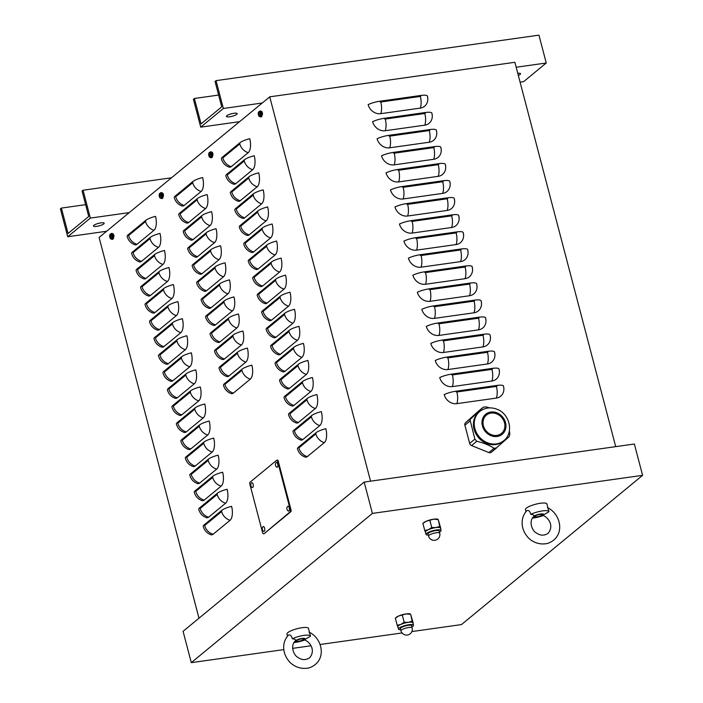 <?xml version="1.0" encoding="UTF-8"?>
<svg xmlns="http://www.w3.org/2000/svg" width="703" height="703" viewBox="0 0 703 703"><rect width="100%" height="100%" fill="white"/><g stroke="black" fill="none" stroke-linecap="round" stroke-linejoin="round"><path stroke-width="1.05" d="M112.665 233.888A1.854 0.808 82 0 1 112.823 233.827A1.854 0.808 82 0 1 113.833 235.259A1.854 0.808 82 0 1 113.578 237.368M211.708 152.27A1.854 0.808 82 0 1 211.867 152.208A1.854 0.808 82 0 1 212.877 153.641A1.854 0.808 82 0 1 212.614 155.75M212.438 152.56L212.069 152.867A1.854 0.808 82 0 1 212.332 152.718A1.854 0.808 82 0 1 212.561 152.762M261.226 111.461A1.854 0.808 82 0 1 261.384 111.399A1.854 0.808 82 0 1 262.395 112.832A1.854 0.808 82 0 1 262.14 114.941M162.182 193.079A1.854 0.808 82 0 1 162.349 193.017A1.854 0.808 82 0 1 163.36 194.45A1.854 0.808 82 0 1 163.096 196.559M162.92 193.369L162.551 193.677A1.854 0.808 82 0 1 162.815 193.527A1.854 0.808 82 0 1 163.043 193.571M444.208 394.603A11.099 2.584 -14.7 0 1 455.808 391.228L497.003 385.429A11.099 2.584 -14.7 0 1 503.497 386.105A11.099 2.584 -14.7 0 1 503.515 386.246A11.099 9.64 -129.5 0 1 503.866 388.46A11.099 9.64 -129.5 0 1 496.371 398.083L456.827 403.654A11.099 9.64 -129.5 0 1 444.208 394.603M439.726 377.546A11.099 2.584 -14.7 0 1 451.335 374.172L492.522 368.363A11.099 2.584 -14.7 0 1 499.016 369.049A11.099 2.584 -14.7 0 1 499.042 369.189A11.099 9.64 -129.5 0 1 499.394 371.404A11.099 9.64 -129.5 0 1 491.898 381.026L452.354 386.597A11.099 9.64 -129.5 0 1 439.726 377.546M435.254 360.49A11.099 2.584 -14.7 0 1 446.862 357.115L488.049 351.307A11.099 2.584 -14.7 0 1 494.543 351.992A11.099 2.584 -14.7 0 1 494.56 352.133A11.099 9.64 -129.5 0 1 494.921 354.347A11.099 9.64 -129.5 0 1 487.416 363.969L447.881 369.541A11.099 9.64 -129.5 0 1 435.254 360.49M430.781 343.433A11.099 2.584 -14.7 0 1 442.389 340.059L483.576 334.25A11.099 2.584 -14.7 0 1 490.07 334.936A11.099 2.584 -14.7 0 1 490.088 335.076A11.099 9.64 -129.5 0 1 490.448 337.291A11.099 9.64 -129.5 0 1 482.943 346.913L443.408 352.484A11.099 9.64 -129.5 0 1 430.781 343.433M426.308 326.377A11.099 2.584 -14.7 0 1 437.907 323.002L479.103 317.194A11.099 2.584 -14.7 0 1 485.597 317.879A11.099 2.584 -14.7 0 1 485.615 318.02A11.099 9.64 -129.5 0 1 485.966 320.234A11.099 9.64 -129.5 0 1 478.471 329.856L438.927 335.428A11.099 9.64 -129.5 0 1 426.308 326.377M421.826 309.32A11.099 2.584 -14.7 0 1 433.435 305.937L474.63 300.137A11.099 2.584 -14.7 0 1 481.116 300.822A11.099 2.584 -14.7 0 1 481.142 300.963A11.099 9.64 -129.5 0 1 481.493 303.178A11.099 9.64 -129.5 0 1 473.998 312.8L434.454 318.362A11.099 9.64 -129.5 0 1 421.826 309.32M417.354 292.255A11.099 2.584 -14.7 0 1 428.962 288.88L470.149 283.081A11.099 2.584 -14.7 0 1 476.643 283.766A11.099 2.584 -14.7 0 1 476.66 283.907A11.099 9.64 -129.5 0 1 477.021 286.121A11.099 9.64 -129.5 0 1 469.516 295.743L429.981 301.306A11.099 9.64 -129.5 0 1 417.354 292.255M412.881 275.198A11.099 2.584 -14.7 0 1 424.489 271.824L465.676 266.024A11.099 2.584 -14.7 0 1 472.17 266.701A11.099 2.584 -14.7 0 1 472.188 266.85A11.099 9.64 -129.5 0 1 472.548 269.064A11.099 9.64 -129.5 0 1 465.043 278.678L425.508 284.249A11.099 9.64 -129.5 0 1 412.881 275.198M408.408 258.142A11.099 2.584 -14.7 0 1 420.007 254.767L461.203 248.967A11.099 2.584 -14.7 0 1 467.697 249.644A11.099 2.584 -14.7 0 1 467.715 249.785A11.099 9.64 -129.5 0 1 468.066 252.008A11.099 9.64 -129.5 0 1 460.57 261.621L421.027 267.193A11.099 9.64 -129.5 0 1 408.408 258.142M403.926 241.085A11.099 2.584 -14.7 0 1 415.535 237.711L456.73 231.911A11.099 2.584 -14.7 0 1 463.224 232.588A11.099 2.584 -14.7 0 1 463.242 232.728A11.099 9.64 -129.5 0 1 463.593 234.951A11.099 9.64 -129.5 0 1 456.098 244.565L416.554 250.136A11.099 9.64 -129.5 0 1 403.926 241.085M399.453 224.029A11.099 2.584 -14.7 0 1 411.062 220.654L452.249 214.854A11.099 2.584 -14.7 0 1 458.743 215.531A11.099 2.584 -14.7 0 1 458.769 215.672A11.099 9.64 -129.5 0 1 459.121 217.886A11.099 9.64 -129.5 0 1 451.616 227.508L412.081 233.08A11.099 9.64 -129.5 0 1 399.453 224.029M394.981 206.972A11.099 2.584 -14.7 0 1 406.589 203.598L447.776 197.798A11.099 2.584 -14.7 0 1 454.27 198.474A11.099 2.584 -14.7 0 1 454.287 198.615A11.099 9.64 -129.5 0 1 454.648 200.83A11.099 9.64 -129.5 0 1 447.143 210.452L407.608 216.023A11.099 9.64 -129.5 0 1 394.981 206.972M390.508 189.915A11.099 2.584 -14.7 0 1 402.116 186.541L443.303 180.733A11.099 2.584 -14.7 0 1 449.797 181.418A11.099 2.584 -14.7 0 1 449.815 181.559A11.099 9.64 -129.5 0 1 450.166 183.773A11.099 9.64 -129.5 0 1 442.67 193.395L403.127 198.967A11.099 9.64 -129.5 0 1 390.508 189.915M386.026 172.859A11.099 2.584 -14.7 0 1 397.634 169.485L438.83 163.676A11.099 2.584 -14.7 0 1 445.324 164.361A11.099 2.584 -14.7 0 1 445.342 164.502A11.099 9.64 -129.5 0 1 445.693 166.716A11.099 9.64 -129.5 0 1 438.197 176.339L398.654 181.91A11.099 9.64 -129.5 0 1 386.026 172.859M381.553 155.802A11.099 2.584 -14.7 0 1 393.162 152.428L434.349 146.619A11.099 2.584 -14.7 0 1 440.843 147.305A11.099 2.584 -14.7 0 1 440.869 147.445A11.099 9.64 -129.5 0 1 441.22 149.66A11.099 9.64 -129.5 0 1 433.716 159.282L394.181 164.853A11.099 9.64 -129.5 0 1 381.553 155.802M377.08 138.746A11.099 2.584 -14.7 0 1 388.689 135.371L429.876 129.563A11.099 2.584 -14.7 0 1 436.37 130.248A11.099 2.584 -14.7 0 1 436.387 130.389A11.099 9.64 -129.5 0 1 436.748 132.603A11.099 9.64 -129.5 0 1 429.243 142.226L389.708 147.797A11.099 9.64 -129.5 0 1 377.08 138.746M372.608 121.681A11.099 2.584 -14.7 0 1 384.216 118.306L425.403 112.506A11.099 2.584 -14.7 0 1 431.897 113.192A11.099 2.584 -14.7 0 1 431.914 113.332A11.099 9.64 -129.5 0 1 432.266 115.547A11.099 9.64 -129.5 0 1 424.77 125.169L385.226 130.732A11.099 9.64 -129.5 0 1 372.608 121.681M380.754 113.675A11.099 9.64 -129.5 0 1 368.135 104.624A11.099 2.584 -14.7 0 1 379.734 101.25L420.93 95.45A11.099 2.584 -14.7 0 1 427.424 96.135A11.099 2.584 -14.7 0 1 427.442 96.276A11.099 9.64 -129.5 0 1 427.793 98.49A11.099 9.64 -129.5 0 1 420.297 108.113L380.754 113.675A11.099 4.859 82 0 0 380.789 102.005A0.923 0.808 -129.5 0 1 379.734 101.25M615.714 446.642L514.877 62.295L269.732 96.829L370.56 481.177M203.229 526.371A11.099 2.584 -14.7 0 1 204.081 524.948L221.761 510.369A11.099 2.584 -14.7 0 1 231.586 506.327A11.099 4.859 82 0 1 230.083 520.273L213.106 534.262A11.099 4.859 82 0 1 210.856 534.702C206.893 533.217 204.353 530.44 203.229 526.371M198.747 509.315A11.099 2.584 -14.7 0 1 199.599 507.891L217.289 493.313A11.099 2.584 -14.7 0 1 227.113 489.27A11.099 4.859 82 0 1 225.61 503.216L208.624 517.206A11.099 4.859 82 0 1 206.383 517.645C202.42 516.16 199.88 513.383 198.747 509.315M194.274 492.258A11.099 2.584 -14.7 0 1 195.126 490.835L212.816 476.256A11.099 2.584 -14.7 0 1 222.64 472.214A11.099 4.859 82 0 1 221.129 486.16L204.151 500.149A11.099 4.859 82 0 1 201.902 500.589C197.947 499.104 195.399 496.327 194.274 492.258M189.801 475.202A11.099 2.584 -14.7 0 1 190.654 473.778L208.343 459.2A11.099 2.584 -14.7 0 1 218.158 455.157A11.099 4.859 82 0 1 216.656 469.103L199.678 483.093A11.099 4.859 82 0 1 197.429 483.532C193.474 482.047 190.926 479.27 189.801 475.202M185.328 458.145A11.099 2.584 -14.7 0 1 186.181 456.722L203.861 442.143A11.099 2.584 -14.7 0 1 213.686 438.101A11.099 4.859 82 0 1 212.183 452.038L195.206 466.036A11.099 4.859 82 0 1 192.956 466.476C188.993 464.991 186.453 462.214 185.328 458.145M180.847 441.089A11.099 2.584 -14.7 0 1 181.699 439.656L199.388 425.087A11.099 2.584 -14.7 0 1 209.213 421.044A11.099 4.859 82 0 1 207.71 434.981L190.724 448.98A11.099 4.859 82 0 1 188.483 449.419C184.52 447.934 181.98 445.148 180.847 441.089M176.374 424.023A11.099 2.584 -14.7 0 1 177.226 422.6L194.916 408.03A11.099 2.584 -14.7 0 1 204.74 403.988A11.099 4.859 82 0 1 203.229 417.925L186.251 431.914A11.099 4.859 82 0 1 184.001 432.363C180.047 430.869 177.499 428.092 176.374 424.023M171.901 406.967A11.099 2.584 -14.7 0 1 172.753 405.543L190.443 390.973A11.099 2.584 -14.7 0 1 200.258 386.931A11.099 4.859 82 0 1 198.756 400.868L181.778 414.858A11.099 4.859 82 0 1 179.529 415.306C175.574 413.812 173.026 411.035 171.901 406.967M167.428 389.91A11.099 2.584 -14.7 0 1 168.281 388.487L185.97 373.917A11.099 2.584 -14.7 0 1 195.786 369.875A11.099 4.859 82 0 1 194.283 383.812L177.305 397.801A11.099 4.859 82 0 1 175.056 398.25C171.093 396.756 168.553 393.979 167.428 389.91M162.947 372.854A11.099 2.584 -14.7 0 1 163.808 371.43L181.488 356.852A11.099 2.584 -14.7 0 1 191.313 352.818A11.099 4.859 82 0 1 189.81 366.755L172.833 380.745A11.099 4.859 82 0 1 170.583 381.193C166.62 379.699 164.08 376.922 162.947 372.854M158.474 355.797A11.099 2.584 -14.7 0 1 159.326 354.374L177.015 339.795A11.099 2.584 -14.7 0 1 186.84 335.753A11.099 4.859 82 0 1 185.328 349.699L168.351 363.688A11.099 4.859 82 0 1 166.11 364.128C162.147 362.643 159.607 359.866 158.474 355.797M154.001 338.741A11.099 2.584 -14.7 0 1 154.853 337.317L172.543 322.739A11.099 2.584 -14.7 0 1 182.358 318.696A11.099 4.859 82 0 1 180.856 332.642L163.878 346.632A11.099 4.859 82 0 1 161.628 347.071C157.674 345.586 155.126 342.809 154.001 338.741M149.528 321.684A11.099 2.584 -14.7 0 1 150.38 320.26L168.07 305.682A11.099 2.584 -14.7 0 1 177.885 301.64A11.099 4.859 82 0 1 176.383 315.585L159.405 329.575A11.099 4.859 82 0 1 157.156 330.015C153.201 328.529 150.653 325.753 149.528 321.684M145.055 304.627A11.099 2.584 -14.7 0 1 145.908 303.204L163.588 288.625A11.099 2.584 -14.7 0 1 173.413 284.583A11.099 4.859 82 0 1 171.91 298.529L154.932 312.519A11.099 4.859 82 0 1 152.683 312.958C148.72 311.473 146.18 308.696 145.055 304.627M140.574 287.571A11.099 2.584 -14.7 0 1 141.426 286.147L159.115 271.569A11.099 2.584 -14.7 0 1 168.94 267.527A11.099 4.859 82 0 1 167.428 281.472L150.451 295.462A11.099 4.859 82 0 1 148.21 295.901C144.247 294.416 141.707 291.64 140.574 287.571M136.101 270.514A11.099 2.584 -14.7 0 1 136.953 269.091L154.642 254.512A11.099 2.584 -14.7 0 1 164.467 250.47A11.099 4.859 82 0 1 162.955 264.407L145.978 278.406A11.099 4.859 82 0 1 143.728 278.845C139.774 277.36 137.226 274.583 136.101 270.514M131.628 253.458A11.099 2.584 -14.7 0 1 132.48 252.026L150.17 237.456A11.099 2.584 -14.7 0 1 159.985 233.414A11.099 4.859 82 0 1 158.483 247.351L141.505 261.349A11.099 4.859 82 0 1 139.256 261.788C135.301 260.303 132.753 257.518 131.628 253.458M127.155 236.393A11.099 2.584 -14.7 0 1 128.008 234.969L145.688 220.399A11.099 2.584 -14.7 0 1 155.512 216.357A11.099 4.859 82 0 1 154.01 230.294L137.032 244.284A11.099 4.859 82 0 1 134.783 244.732C130.82 243.238 128.28 240.461 127.155 236.393M223.492 385.2A11.099 2.584 -14.7 0 1 224.345 383.776L242.034 369.198A11.099 2.584 -14.7 0 1 251.85 365.165A11.099 4.859 82 0 1 250.347 379.102L233.37 393.091A11.099 4.859 82 0 1 231.12 393.539C227.166 392.046 224.617 389.269 223.492 385.2M219.02 368.144A11.099 2.584 -14.7 0 1 219.872 366.72L237.552 352.141A11.099 2.584 -14.7 0 1 247.377 348.099A11.099 4.859 82 0 1 245.874 362.045L228.897 376.035A11.099 4.859 82 0 1 226.647 376.474C222.684 374.989 220.144 372.212 219.02 368.144M214.538 351.087A11.099 2.584 -14.7 0 1 215.39 349.663L233.08 335.085A11.099 2.584 -14.7 0 1 242.904 331.043A11.099 4.859 82 0 1 241.401 344.988L224.415 358.978A11.099 4.859 82 0 1 222.174 359.418C218.211 357.932 215.672 355.156 214.538 351.087M210.065 334.03A11.099 2.584 -14.7 0 1 210.918 332.607L228.607 318.028A11.099 2.584 -14.7 0 1 238.431 313.986A11.099 4.859 82 0 1 236.92 327.932L219.942 341.922A11.099 4.859 82 0 1 217.693 342.361C213.738 340.876 211.19 338.099 210.065 334.03M205.592 316.974A11.099 2.584 -14.7 0 1 206.445 315.55L224.134 300.972A11.099 2.584 -14.7 0 1 233.95 296.93A11.099 4.859 82 0 1 232.447 310.875L215.47 324.865A11.099 4.859 82 0 1 213.22 325.304C209.266 323.819 206.717 321.043 205.592 316.974M201.12 299.917A11.099 2.584 -14.7 0 1 201.972 298.494L219.652 283.915A11.099 2.584 -14.7 0 1 229.477 279.873A11.099 4.859 82 0 1 227.974 293.819L210.997 307.809A11.099 4.859 82 0 1 208.747 308.248C204.784 306.763 202.244 303.986 201.12 299.917M196.638 282.861A11.099 2.584 -14.7 0 1 197.49 281.437L215.18 266.859A11.099 2.584 -14.7 0 1 225.004 262.817A11.099 4.859 82 0 1 223.501 276.754L206.524 290.752A11.099 4.859 82 0 1 204.274 291.191C200.311 289.706 197.771 286.921 196.638 282.861M192.165 265.804A11.099 2.584 -14.7 0 1 193.017 264.372L210.707 249.802A11.099 2.584 -14.7 0 1 220.531 245.76A11.099 4.859 82 0 1 219.02 259.697L202.042 273.695A11.099 4.859 82 0 1 199.801 274.135C195.838 272.65 193.299 269.864 192.165 265.804M187.692 248.739A11.099 2.584 -14.7 0 1 188.545 247.315L206.234 232.746A11.099 2.584 -14.7 0 1 216.049 228.703A11.099 4.859 82 0 1 214.547 242.64L197.569 256.63A11.099 4.859 82 0 1 195.32 257.078C191.365 255.584 188.817 252.808 187.692 248.739M183.219 231.682A11.099 2.584 -14.7 0 1 184.072 230.259L201.761 215.689A11.099 2.584 -14.7 0 1 211.577 211.647A11.099 4.859 82 0 1 210.074 225.584L193.097 239.574A11.099 4.859 82 0 1 190.847 240.022C186.884 238.528 184.344 235.751 183.219 231.682M178.738 214.626A11.099 2.584 -14.7 0 1 179.599 213.202L197.279 198.633A11.099 2.584 -14.7 0 1 207.104 194.59A11.099 4.859 82 0 1 205.601 208.527L188.624 222.517A11.099 4.859 82 0 1 186.374 222.965C182.411 221.471 179.871 218.695 178.738 214.626M174.265 197.569A11.099 2.584 -14.7 0 1 175.117 196.146L192.807 181.567A11.099 2.584 -14.7 0 1 202.631 177.534A11.099 4.859 82 0 1 201.12 191.471L184.142 205.461A11.099 4.859 82 0 1 181.901 205.909C177.938 204.415 175.399 201.638 174.265 197.569M297.457 448.716A11.099 2.584 -14.7 0 1 298.309 447.293L315.999 432.723A11.099 2.584 -14.7 0 1 325.814 428.681A11.099 4.859 82 0 1 324.311 442.618L307.334 456.607A11.099 4.859 82 0 1 305.084 457.055C301.13 455.562 298.582 452.785 297.457 448.716M292.984 431.66A11.099 2.584 -14.7 0 1 293.836 430.236L311.526 415.666A11.099 2.584 -14.7 0 1 321.341 411.624A11.099 4.859 82 0 1 319.839 425.561L302.861 439.551A11.099 4.859 82 0 1 300.612 439.999C296.648 438.505 294.109 435.728 292.984 431.66M288.502 414.603A11.099 2.584 -14.7 0 1 289.355 413.179L307.044 398.601A11.099 2.584 -14.7 0 1 316.868 394.568A11.099 4.859 82 0 1 315.366 408.505L298.388 422.494A11.099 4.859 82 0 1 296.139 422.942C292.176 421.449 289.636 418.672 288.502 414.603M284.03 397.546A11.099 2.584 -14.7 0 1 284.882 396.123L302.571 381.544A11.099 2.584 -14.7 0 1 312.396 377.511A11.099 4.859 82 0 1 310.884 391.448L293.907 405.438A11.099 4.859 82 0 1 291.666 405.886C287.703 404.392 285.163 401.615 284.03 397.546M279.557 380.49A11.099 2.584 -14.7 0 1 280.409 379.066L298.098 364.488A11.099 2.584 -14.7 0 1 307.914 360.446A11.099 4.859 82 0 1 306.411 374.391L289.434 388.381A11.099 4.859 82 0 1 287.184 388.821C283.23 387.335 280.682 384.559 279.557 380.49M275.084 363.433A11.099 2.584 -14.7 0 1 275.936 362.01L293.626 347.431A11.099 2.584 -14.7 0 1 303.441 343.389A11.099 4.859 82 0 1 301.939 357.335L284.961 371.325A11.099 4.859 82 0 1 282.711 371.764C278.748 370.279 276.209 367.502 275.084 363.433M270.602 346.377A11.099 2.584 -14.7 0 1 271.463 344.953L289.144 330.375A11.099 2.584 -14.7 0 1 298.968 326.333A11.099 4.859 82 0 1 297.466 340.278L280.488 354.268A11.099 4.859 82 0 1 278.239 354.707C274.275 353.222 271.736 350.446 270.602 346.377M266.129 329.32A11.099 2.584 -14.7 0 1 266.982 327.897L284.671 313.318A11.099 2.584 -14.7 0 1 294.495 309.276A11.099 4.859 82 0 1 292.984 323.222L276.007 337.212A11.099 4.859 82 0 1 273.766 337.651C269.803 336.166 267.263 333.389 266.129 329.32M261.657 312.264A11.099 2.584 -14.7 0 1 262.509 310.84L280.198 296.262A11.099 2.584 -14.7 0 1 290.023 292.22A11.099 4.859 82 0 1 288.511 306.165L271.534 320.155A11.099 4.859 82 0 1 269.284 320.594C265.33 319.109 262.781 316.332 261.657 312.264M257.184 295.207A11.099 2.584 -14.7 0 1 258.036 293.775L275.725 279.205A11.099 2.584 -14.7 0 1 285.541 275.163A11.099 4.859 82 0 1 284.038 289.1L267.061 303.098A11.099 4.859 82 0 1 264.811 303.538C260.857 302.053 258.309 299.267 257.184 295.207M252.711 278.151A11.099 2.584 -14.7 0 1 253.563 276.718L271.244 262.149A11.099 2.584 -14.7 0 1 281.068 258.106A11.099 4.859 82 0 1 279.566 272.043L262.588 286.042A11.099 4.859 82 0 1 260.338 286.481C256.375 284.987 253.836 282.211 252.711 278.151M248.229 261.085A11.099 2.584 -14.7 0 1 249.082 259.662L266.771 245.092A11.099 2.584 -14.7 0 1 276.595 241.05A11.099 4.859 82 0 1 275.093 254.987L258.106 268.977A11.099 4.859 82 0 1 255.866 269.425C251.902 267.931 249.363 265.154 248.229 261.085M243.756 244.029A11.099 2.584 -14.7 0 1 244.609 242.605L262.298 228.036A11.099 2.584 -14.7 0 1 272.123 223.993A11.099 4.859 82 0 1 270.611 237.93L253.634 251.92A11.099 4.859 82 0 1 251.384 252.368C247.43 250.874 244.881 248.097 243.756 244.029M239.284 226.972A11.099 2.584 -14.7 0 1 240.136 225.549L257.825 210.97A11.099 2.584 -14.7 0 1 267.641 206.937A11.099 4.859 82 0 1 266.138 220.874L249.161 234.864A11.099 4.859 82 0 1 246.911 235.312C242.957 233.818 240.408 231.041 239.284 226.972M234.811 209.916A11.099 2.584 -14.7 0 1 235.663 208.492L253.344 193.914A11.099 2.584 -14.7 0 1 263.168 189.88A11.099 4.859 82 0 1 261.665 203.817L244.688 217.807A11.099 4.859 82 0 1 242.438 218.255C238.475 216.761 235.936 213.984 234.811 209.916M230.329 192.859A11.099 2.584 -14.7 0 1 231.182 191.436L248.871 176.857A11.099 2.584 -14.7 0 1 258.695 172.815A11.099 4.859 82 0 1 257.193 186.761L240.206 200.75A11.099 4.859 82 0 1 237.966 201.19C234.002 199.705 231.463 196.928 230.329 192.859M225.856 175.803A11.099 2.584 -14.7 0 1 226.709 174.379L244.398 159.801A11.099 2.584 -14.7 0 1 254.222 155.758A11.099 4.859 82 0 1 252.711 169.704L235.733 183.694A11.099 4.859 82 0 1 233.484 184.133C229.529 182.648 226.981 179.871 225.856 175.803M231.261 166.637A11.099 4.859 82 0 1 229.011 167.077C225.057 165.592 222.508 162.815 221.383 158.746A11.099 2.584 -14.7 0 1 222.236 157.323L239.925 142.744A11.099 2.584 -14.7 0 1 249.741 138.702A11.099 4.859 82 0 1 248.238 152.648L231.261 166.637A11.099 9.64 50.5 0 1 222.816 157.903L222.236 157.323M198.984 618.201L99.097 237.447L269.732 96.829M261.595 112.067A1.854 0.808 82 0 1 261.859 111.918A1.854 0.808 82 0 1 262.087 111.953M113.034 234.494A1.854 0.808 82 0 1 113.297 234.336A1.854 0.808 82 0 1 113.526 234.38M239.591 121.663L200.715 127.146L223.352 108.49L216.049 80.634L215.056 81.451L221.726 106.865L201.067 123.886L194.397 98.482L218.624 95.063M232.667 113.499A5.554 1.292 -14.7 0 1 230.303 114.123M200.715 127.146L193.413 99.29L194.397 98.482M216.049 80.634L538.955 35.15L546.257 62.998L523.621 81.653L520.088 82.154M233.923 113.28A5.554 1.292 165.3 0 0 226.436 116.434A5.554 1.292 165.3 0 0 232.131 116.276A5.554 1.292 165.3 0 0 237.175 113.622A5.554 1.292 165.3 0 0 233.923 113.28M518.322 75.414A5.554 1.292 165.3 0 0 520.545 73.701A5.554 1.292 165.3 0 0 517.768 73.305M223.352 108.49L262.237 103.007M516.178 67.233L546.257 62.998M106.592 231.261L67.716 236.744L90.353 218.088L83.051 190.241L82.058 191.049L88.727 216.462L68.068 233.484L61.398 208.079L85.625 204.661M99.659 223.097A5.554 1.292 -14.7 0 1 97.304 223.721M67.716 236.744L60.405 208.888L61.398 208.079M83.051 190.241L171.506 177.78M100.924 222.877A5.554 1.292 165.3 0 0 93.437 226.032A5.554 1.292 165.3 0 0 99.132 225.874A5.554 1.292 165.3 0 0 104.176 223.22A5.554 1.292 165.3 0 0 100.924 222.877M90.353 218.088L129.238 212.605M263.555 533.726A1.476 0.65 82 0 1 263.397 533.797A1.476 0.65 82 0 1 262.623 532.795L249.837 484.068A1.476 0.65 82 0 1 250.04 482.205L276.639 460.289A1.476 0.65 82 0 1 276.797 460.21A1.476 0.65 82 0 1 277.571 461.212L290.357 509.947A1.476 0.65 82 0 1 290.154 511.802L264.214 533.63A1.476 0.65 82 0 1 264.056 533.709A1.476 0.65 82 0 1 263.889 533.682M277.298 460.193A1.476 0.65 82 0 1 277.457 460.122A1.476 0.65 82 0 1 278.23 461.115L291.016 509.851A1.476 0.65 82 0 1 290.814 511.714L264.214 533.63M283.81 649.607L191.295 662.648L372.405 513.401L642.595 475.342L461.484 624.58L411.87 631.566M402.081 632.955L320.067 644.502M310.954 645.785L292.606 648.368M191.295 662.648L183.079 631.312L364.18 482.073L634.37 444.015L642.595 475.342M372.405 513.401L364.18 482.073M509.376 430.79L509.798 434.199L509.13 436.721L491.335 452.257A2.865 2.496 -129.5 0 1 488.849 452.565L471.555 445.57A2.865 2.496 -129.5 0 1 469.666 443.408L464.894 425.218A2.865 2.496 -129.5 0 1 465.553 422.705L478.084 411.51A2.865 2.496 -129.5 0 1 478.216 411.404M496.608 447.916L494.051 448.277C489.226 445.166 483.462 442.837 476.757 441.282L474.868 439.12L469.982 419.621L483.339 407.178L478.145 411.457M496.45 448.048L491.406 452.205A2.865 2.496 -129.5 0 1 491.335 452.257M478.084 411.51L483.286 407.222L485.835 406.861L489.692 407.881M504.543 428.531A11.846 10.281 -129.5 0 1 501.485 433.382A11.846 10.281 -129.5 0 1 488.4 433.057A11.846 10.281 -129.5 0 1 483.356 419.963A11.846 10.281 -129.5 0 1 486.423 415.113A11.846 10.281 -129.5 0 1 499.508 415.438A11.846 10.281 -129.5 0 1 504.543 428.531M479.674 411.527C484.85 407.617 490.597 406.852 496.933 409.234C509.657 413.742 514.245 432.67 503.726 440.711L502.909 441.387A18.911 16.424 -129.5 0 1 482.012 440.86A18.911 16.424 -129.5 0 1 473.971 419.955A18.911 16.424 -129.5 0 1 478.427 412.573A18.911 16.424 -129.5 0 1 478.857 412.204L479.674 411.527A18.911 16.424 50.5 0 0 479.244 411.896A18.911 16.424 50.5 0 0 487.328 442.714A18.911 16.424 50.5 0 0 503.726 440.711A18.911 16.424 50.5 0 0 504.165 440.342M298.617 641.25A3.743 0.87 -14.7 0 1 296.429 641.013A3.743 0.87 -14.7 0 1 299.821 639.229A3.743 0.87 -14.7 0 1 303.661 639.115A3.743 0.87 -14.7 0 1 298.617 641.25M308.969 632.111C322.879 638.333 327.598 661.312 309.232 667.85C298.599 670.258 290.84 664.089 288.327 660.363C285.444 656.646 283.898 652.516 283.687 647.973C283.555 642.964 285.128 638.693 288.397 635.169L288.485 635.081C290.172 634.422 291.455 635.644 292.351 638.763C294.996 639.106 296.033 639.756 295.462 640.714L295.409 640.749C289.618 646.224 294.223 655.837 297.949 657.402C301.701 660.152 305.559 660.31 309.531 657.885C315.99 650.398 310.093 641.944 304.355 639.783L310.489 636.206A11.099 2.584 165.3 0 0 310.471 636.057L308.459 628.403A11.099 2.584 165.3 0 0 299.566 628.139A11.099 2.584 165.3 0 0 287.843 632.612A11.099 2.584 165.3 0 0 286.982 634.036L287.536 636.136M293.836 642.56A11.099 2.584 165.3 0 0 304.812 639.976M295.462 640.714A5.149 1.195 165.3 0 0 298.081 641.69A5.149 1.195 165.3 0 0 304.627 639.422A5.149 1.195 165.3 0 0 302.018 638.447A5.149 1.195 165.3 0 0 295.462 640.714M310.471 636.057A11.099 2.584 165.3 0 0 303.696 635.424A11.099 2.584 165.3 0 0 292.351 638.763M537.057 516.793A3.743 0.87 -14.7 0 1 534.869 516.564A3.743 0.87 -14.7 0 1 538.261 514.772A3.743 0.87 -14.7 0 1 542.101 514.666A3.743 0.87 -14.7 0 1 537.057 516.793M547.409 507.663C561.319 513.884 566.038 536.864 547.672 543.401C537.039 545.8 529.28 539.64 526.767 535.906C523.884 532.189 522.329 528.067 522.127 523.524C521.995 518.506 523.568 514.245 526.837 510.721L526.925 510.633C528.612 509.965 529.895 511.195 530.791 514.315C533.428 514.658 534.465 515.308 533.902 516.266L533.849 516.301C528.058 521.775 532.663 531.389 536.389 532.953C540.141 535.695 543.999 535.862 547.971 533.436C554.43 525.949 548.533 517.496 542.795 515.325L548.929 511.758A11.099 2.584 165.3 0 0 548.911 511.608L546.899 503.954A11.099 2.584 165.3 0 0 538.006 503.682A11.099 2.584 165.3 0 0 526.275 508.164A11.099 2.584 165.3 0 0 525.422 509.587L525.976 511.679M532.268 518.111A11.099 2.584 165.3 0 0 543.243 515.519M533.902 516.266A5.149 1.195 165.3 0 0 536.512 517.241A5.149 1.195 165.3 0 0 543.067 514.974A5.149 1.195 165.3 0 0 540.449 513.998A5.149 1.195 165.3 0 0 533.902 516.266M548.911 511.608A11.099 2.584 165.3 0 0 542.127 510.967A11.099 2.584 165.3 0 0 530.791 514.315M395.367 618.122L396.132 617.436A7.768 1.81 -14.7 0 1 398.654 615.986A7.768 1.81 -14.7 0 1 406.132 613.921A7.768 1.81 -14.7 0 1 409.814 613.842L410.376 613.974M413.188 623.007L410.64 614.299L406.132 613.921L398.654 615.986L395.341 618.148L397.213 625.266L400.868 624.413L404.181 622.252L408.346 622.34L412.169 621.127L412.854 622.717A7.768 1.81 -14.7 0 1 412.889 622.814L413.513 625.187A7.768 1.81 165.3 0 0 407.283 625.002A7.768 1.81 165.3 0 0 399.076 628.13A7.768 1.81 165.3 0 0 398.478 629.132A7.768 1.81 165.3 0 0 400.719 629.791M410.64 614.299L412.169 621.127M412.854 622.717A7.768 1.81 -14.7 0 0 408.346 622.34A7.768 1.81 -14.7 0 0 400.868 624.413A7.768 1.81 -14.7 0 0 398.452 625.767A7.768 1.81 -14.7 0 0 397.854 626.76A7.768 1.81 -14.7 0 0 397.898 626.856L397.213 625.266M402.309 615.134L404.181 622.252M411.888 626.865A7.768 1.81 165.3 0 0 413.513 625.187M412.143 627.849L411.58 625.688A5.773 1.344 165.3 0 0 406.958 625.556A5.773 1.344 165.3 0 0 400.851 627.884A5.773 1.344 165.3 0 0 400.411 628.623L400.974 630.776A5.773 5.773 0 0 0 410.236 633.772A5.773 5.773 0 0 0 412.143 627.849A5.773 1.344 165.3 0 0 407.52 627.709A5.773 1.344 165.3 0 0 401.422 630.037A5.773 1.344 165.3 0 0 400.974 630.776M422.925 523.375L423.689 522.689A7.768 1.81 -14.7 0 1 426.22 521.239A7.768 1.81 -14.7 0 1 433.698 519.174A7.768 1.81 -14.7 0 1 437.371 519.104L437.934 519.227M440.755 528.269L438.197 519.552L433.698 519.174L426.22 521.239L422.907 523.401L424.77 530.519L428.426 529.667L431.739 527.505L435.904 527.593L439.726 526.38L440.412 527.979A7.768 1.81 -14.7 0 1 440.447 528.076L441.071 530.44A7.768 1.81 165.3 0 0 434.849 530.255A7.768 1.81 165.3 0 0 426.633 533.384A7.768 1.81 165.3 0 0 426.036 534.385A7.768 1.81 165.3 0 0 428.276 535.045M438.197 519.552L439.726 526.38M440.412 527.979A7.768 1.81 -14.7 0 0 435.904 527.593A7.768 1.81 -14.7 0 0 428.426 529.667A7.768 1.81 -14.7 0 0 426.018 531.02A7.768 1.81 -14.7 0 0 425.42 532.013A7.768 1.81 -14.7 0 0 425.456 532.109L424.77 530.519M429.867 520.387L431.739 527.505M439.445 532.118A7.768 1.81 165.3 0 0 441.071 530.44M439.7 533.102L439.138 530.95A5.773 1.344 165.3 0 0 434.516 530.809A5.773 1.344 165.3 0 0 428.417 533.138A5.773 1.344 165.3 0 0 427.969 533.876L428.54 536.038A5.773 5.773 0 0 0 437.793 539.025A5.773 5.773 0 0 0 439.7 533.102A5.773 1.344 165.3 0 0 435.078 532.971A5.773 1.344 165.3 0 0 428.979 535.291A5.773 1.344 165.3 0 0 428.54 536.038M251.569 482.785A2.461 1.081 82 0 1 253.265 485.105A2.461 1.081 82 0 1 252.096 487.416A3.111 3.111 0 0 1 251.454 482.899A2.461 1.081 82 0 1 251.569 482.785M263.08 526.652A2.461 1.081 82 0 1 264.767 528.964A2.461 1.081 82 0 1 263.599 531.275A3.111 3.111 0 0 1 262.966 526.767A2.461 1.081 82 0 1 263.08 526.652M287.694 506.362A2.461 1.081 82 0 1 289.39 508.682A2.461 1.081 82 0 1 288.221 510.993A3.111 3.111 0 0 1 287.58 506.476A2.461 1.081 82 0 1 287.694 506.362M276.191 462.495A2.461 1.081 82 0 1 277.878 464.815A2.461 1.081 82 0 1 276.71 467.126A3.111 3.111 0 0 1 276.077 462.618A2.461 1.081 82 0 1 276.191 462.495M113.165 234.811A1.476 0.65 82 0 1 113.807 236.955M110.143 235.373L109.94 235.206A4.807 4.323 42.9 0 0 109.993 236.261L109.967 236.524A4.807 1.221 170.4 0 0 109.765 236.841L110.599 236.674M109.765 236.841A1.608 0.703 -98 0 0 109.905 237.377A4.807 1.011 -19.8 0 1 110.099 237.06L110.23 237.192A4.807 4.367 47.2 0 0 110.723 238.185L110.889 237.922A1.459 0.641 82 0 1 110.846 237.983A1.459 0.641 82 0 1 110.74 238.036M110.723 238.185A1.608 0.703 -98 0 0 110.933 238.009A4.807 3.954 -127.1 0 1 110.45 237.016L110.476 236.753A4.807 0.852 -18.7 0 1 111.118 236.375A1.608 0.703 -98 0 0 110.977 235.839L110.977 235.839A4.807 1.38 169.4 0 0 110.336 236.217L110.204 236.085A4.807 3.998 -123.5 0 1 110.151 235.03A1.608 0.703 -98 0 0 109.94 235.206M111.733 235.777A2.461 1.081 82 0 1 111.557 238.704A2.461 1.081 82 0 1 110.125 238.089L111.891 239.363A2.935 1.283 -98 0 0 112.225 239.213A2.935 1.283 -98 0 0 112.621 235.531A2.935 1.283 -98 0 0 111.074 233.563L109.73 235.268A2.461 1.081 82 0 1 110.643 234.134A2.461 1.081 82 0 1 111.733 235.777M111.039 236.182L110.204 236.085M111.074 233.563L111.803 233.431A2.961 1.292 82 0 1 113.447 235.769A2.961 1.292 82 0 1 112.963 239.143A2.961 1.292 82 0 1 112.629 239.292L111.891 239.363M212.209 153.192A1.476 0.65 82 0 1 212.851 155.345M209.186 153.755L208.984 153.588A4.807 4.323 42.9 0 0 209.037 154.651L209.002 154.915A4.807 1.221 170.4 0 0 208.809 155.222L209.643 155.055M208.809 155.222A1.608 0.703 -98 0 0 208.94 155.758A4.807 1.011 -19.8 0 1 209.143 155.442L209.274 155.574A4.807 4.367 47.2 0 0 209.766 156.576L209.925 156.312A1.459 0.641 82 0 1 209.889 156.365A1.459 0.641 82 0 1 209.784 156.418M209.766 156.576A1.608 0.703 -98 0 0 209.977 156.391A4.807 3.954 -127.1 0 1 209.494 155.398L209.52 155.135A4.807 0.852 -18.7 0 1 210.153 154.757A1.608 0.703 -98 0 0 210.012 154.229L210.012 154.229A4.807 1.38 169.4 0 0 209.38 154.598L209.248 154.467A4.807 3.998 -123.5 0 1 209.195 153.412A1.608 0.703 -98 0 0 208.984 153.588M210.777 154.168A2.461 1.081 82 0 1 210.601 157.085A2.461 1.081 82 0 1 209.16 156.47L210.926 157.744A2.935 1.283 -98 0 0 211.269 157.604A2.935 1.283 -98 0 0 211.665 153.922A2.935 1.283 -98 0 0 210.109 151.945L208.765 153.658A2.461 1.081 82 0 1 209.687 152.516A2.461 1.081 82 0 1 210.777 154.168M209.353 154.616L210.083 154.581L209.248 154.467M210.109 151.945L210.838 151.813A2.961 1.292 82 0 1 212.491 154.15A2.961 1.292 82 0 1 212.007 157.525A2.961 1.292 82 0 1 211.665 157.674L210.926 157.744M162.692 194.002A1.476 0.65 82 0 1 163.324 196.155M159.669 194.564L159.458 194.397A4.807 4.323 42.9 0 0 159.511 195.46L159.484 195.724A4.807 1.221 170.4 0 0 159.282 196.032L160.126 195.865M159.282 196.032A1.608 0.703 -98 0 0 159.423 196.568A4.807 1.011 -19.8 0 1 159.625 196.251L159.757 196.383A4.807 4.367 47.2 0 0 160.24 197.385L160.407 197.121M160.24 197.385A1.608 0.703 -98 0 0 160.46 197.2A4.807 3.954 -127.1 0 1 159.968 196.207L160.003 195.944A4.807 0.852 -18.7 0 1 160.636 195.566A1.608 0.703 -98 0 0 160.495 195.039L160.495 195.039A4.807 1.38 169.4 0 0 159.862 195.408L159.73 195.276A4.807 3.998 -123.5 0 1 159.678 194.221A1.608 0.703 -98 0 0 159.458 194.397M161.259 194.977A2.461 1.081 82 0 1 161.084 197.894A2.461 1.081 82 0 1 159.643 197.279L161.409 198.554A2.935 1.283 -98 0 0 161.743 198.404A2.935 1.283 -98 0 0 162.147 194.731A2.935 1.283 -98 0 0 160.592 192.754L159.247 194.467A2.461 1.081 82 0 1 160.17 193.325A2.461 1.081 82 0 1 161.259 194.977M159.827 195.425L160.556 195.39L159.73 195.276M160.592 192.754L161.321 192.622A2.961 1.292 82 0 1 162.964 194.959A2.961 1.292 82 0 1 162.49 198.334A2.961 1.292 82 0 1 162.147 198.483L161.409 198.554M261.727 112.383A1.476 0.65 82 0 1 262.368 114.536M258.713 112.946L258.502 112.779A4.807 4.323 42.9 0 0 258.555 113.842L258.528 114.106A4.807 1.221 170.4 0 0 258.326 114.422L259.161 114.246M258.326 114.422A1.608 0.703 -98 0 0 258.467 114.949A4.807 1.011 -19.8 0 1 258.669 114.633L258.801 114.765A4.807 4.367 47.2 0 0 259.284 115.767L259.451 115.503A1.459 0.641 82 0 1 259.407 115.556A1.459 0.641 82 0 1 259.302 115.608M259.284 115.767A1.608 0.703 -98 0 0 259.504 115.591A4.807 3.954 -127.1 0 1 259.012 114.589L259.047 114.325A4.807 0.852 -18.7 0 1 259.679 113.948A1.608 0.703 -98 0 0 259.539 113.42L259.539 113.42A4.807 1.38 169.4 0 0 258.906 113.789L258.774 113.666A4.807 3.998 -123.5 0 1 258.722 112.603A1.608 0.703 -98 0 0 258.502 112.779M260.303 113.359A2.461 1.081 82 0 1 260.119 116.276A2.461 1.081 82 0 1 258.686 115.661L260.453 116.944A2.935 1.283 -98 0 0 260.787 116.795A2.935 1.283 -98 0 0 261.182 113.113A2.935 1.283 -98 0 0 259.635 111.136L258.291 112.849A2.461 1.081 82 0 1 259.205 111.707A2.461 1.081 82 0 1 260.303 113.359M258.871 113.807L259.6 113.772L258.774 113.666M259.635 111.136L260.365 111.004A2.961 1.292 82 0 1 262.008 113.341A2.961 1.292 82 0 1 261.525 116.716A2.961 1.292 82 0 1 261.191 116.865L260.453 116.944M496.371 398.083A11.099 4.859 -98 0 0 496.406 386.413L456.862 391.984A0.923 0.808 -129.5 0 1 455.808 391.228M456.862 391.984A11.099 4.859 82 0 1 456.827 403.654M496.406 386.413A0.923 0.808 50.5 0 0 497.003 385.429M491.898 381.026A11.099 4.859 -98 0 0 491.933 369.356L452.389 374.927A0.923 0.808 -129.5 0 1 451.335 374.172M452.389 374.927A11.099 4.859 82 0 1 452.354 386.597M491.933 369.356A0.923 0.808 50.5 0 0 492.522 368.363M487.416 363.969A11.099 4.859 -98 0 0 487.451 352.3L447.916 357.871A0.923 0.808 -129.5 0 1 446.862 357.115M447.916 357.871A11.099 4.859 82 0 1 447.881 369.541M487.451 352.3A0.923 0.808 50.5 0 0 488.049 351.307M482.943 346.913A11.099 4.859 -98 0 0 482.979 335.243L443.444 340.814A0.923 0.808 -129.5 0 1 442.389 340.059M443.444 340.814A11.099 4.859 82 0 1 443.408 352.484M482.979 335.243A0.923 0.808 50.5 0 0 483.576 334.25M478.471 329.856A11.099 4.859 -98 0 0 478.506 318.187L438.962 323.758A0.923 0.808 -129.5 0 1 437.907 323.002M438.962 323.758A11.099 4.859 82 0 1 438.927 335.428M478.506 318.187A0.923 0.808 50.5 0 0 479.103 317.194M473.998 312.8A11.099 4.859 -98 0 0 474.033 301.13L434.489 306.693A0.923 0.808 -129.5 0 1 433.435 305.937M434.489 306.693A11.099 4.859 82 0 1 434.454 318.362M474.033 301.13A0.923 0.808 50.5 0 0 474.63 300.137M469.516 295.743A11.099 4.859 -98 0 0 469.551 284.065L430.016 289.636A0.923 0.808 -129.5 0 1 428.962 288.88M430.016 289.636A11.099 4.859 82 0 1 429.981 301.306M469.551 284.065A0.923 0.808 50.5 0 0 470.149 283.081M465.043 278.678A11.099 4.859 -98 0 0 465.078 267.008L425.543 272.579A0.923 0.808 -129.5 0 1 424.489 271.824M425.543 272.579A11.099 4.859 82 0 1 425.508 284.249M465.078 267.008A0.923 0.808 50.5 0 0 465.676 266.024M460.57 261.621A11.099 4.859 -98 0 0 460.606 249.952L421.062 255.523A0.923 0.808 -129.5 0 1 420.007 254.767M421.062 255.523A11.099 4.859 82 0 1 421.027 267.193M460.606 249.952A0.923 0.808 50.5 0 0 461.203 248.967M456.098 244.565A11.099 4.859 -98 0 0 456.133 232.895L416.589 238.466A0.923 0.808 -129.5 0 1 415.535 237.711M416.589 238.466A11.099 4.859 82 0 1 416.554 250.136M456.133 232.895A0.923 0.808 50.5 0 0 456.73 231.911M451.616 227.508A11.099 4.859 -98 0 0 451.651 215.839L412.116 221.41A0.923 0.808 -129.5 0 1 411.062 220.654M412.116 221.41A11.099 4.859 82 0 1 412.081 233.08M451.651 215.839A0.923 0.808 50.5 0 0 452.249 214.854M447.143 210.452A11.099 4.859 -98 0 0 447.178 198.782L407.643 204.353A0.923 0.808 -129.5 0 1 406.589 203.598M407.643 204.353A11.099 4.859 82 0 1 407.608 216.023M447.178 198.782A0.923 0.808 50.5 0 0 447.776 197.798M442.67 193.395A11.099 4.859 -98 0 0 442.705 181.726L403.162 187.297A0.923 0.808 -129.5 0 1 402.116 186.541M403.162 187.297A11.099 4.859 82 0 1 403.127 198.967M442.705 181.726A0.923 0.808 50.5 0 0 443.303 180.733M438.197 176.339A11.099 4.859 -98 0 0 438.233 164.669L398.689 170.24A0.923 0.808 -129.5 0 1 397.634 169.485M398.689 170.24A11.099 4.859 82 0 1 398.654 181.91M438.233 164.669A0.923 0.808 50.5 0 0 438.83 163.676M433.716 159.282A11.099 4.859 -98 0 0 433.76 147.612L394.216 153.184A0.923 0.808 -129.5 0 1 393.162 152.428M394.216 153.184A11.099 4.859 82 0 1 394.181 164.853M433.76 147.612A0.923 0.808 50.5 0 0 434.349 146.619M429.243 142.226A11.099 4.859 -98 0 0 429.278 130.556L389.743 136.127A0.923 0.808 -129.5 0 1 388.689 135.371M389.743 136.127A11.099 4.859 82 0 1 389.708 147.797M429.278 130.556A0.923 0.808 50.5 0 0 429.876 129.563M424.77 125.169A11.099 4.859 -98 0 0 424.805 113.499L385.27 119.062A0.923 0.808 -129.5 0 1 384.216 118.306M385.27 119.062A11.099 4.859 82 0 1 385.226 130.732M424.805 113.499A0.923 0.808 50.5 0 0 425.403 112.506M420.297 108.113A11.099 4.859 -98 0 0 420.332 96.434A0.923 0.808 50.5 0 0 420.93 95.45M420.332 96.434L380.789 102.005M230.083 520.273A11.099 9.64 -129.5 0 1 221.638 511.538L204.661 525.528L204.081 524.948M204.661 525.528A11.099 9.64 50.5 0 0 213.106 534.262M221.638 511.538L221.761 510.369M225.61 503.216A11.099 9.64 -129.5 0 1 217.165 494.481L200.188 508.471L199.599 507.891M200.188 508.471A11.099 9.64 50.5 0 0 208.624 517.206M217.165 494.481L217.289 493.313M221.129 486.16A11.099 9.64 -129.5 0 1 212.693 477.425L195.715 491.415L195.126 490.835M195.715 491.415A11.099 9.64 50.5 0 0 204.151 500.149M212.693 477.425L212.816 476.256M216.656 469.103A11.099 9.64 -129.5 0 1 208.211 460.36L191.234 474.358L190.654 473.778M191.234 474.358A11.099 9.64 50.5 0 0 199.678 483.093M208.211 460.36L208.343 459.2M212.183 452.038A11.099 9.64 -129.5 0 1 203.738 443.303L186.761 457.301L186.181 456.722M186.761 457.301A11.099 9.64 50.5 0 0 195.206 466.036M203.738 443.303L203.861 442.143M207.71 434.981A11.099 9.64 -129.5 0 1 199.265 426.246L182.288 440.236L181.699 439.656M182.288 440.236A11.099 9.64 50.5 0 0 190.724 448.98M199.265 426.246L199.388 425.087M203.229 417.925A11.099 9.64 -129.5 0 1 194.793 409.19L177.815 423.18L177.226 422.6M177.815 423.18A11.099 9.64 50.5 0 0 186.251 431.914M194.793 409.19L194.916 408.03M198.756 400.868A11.099 9.64 -129.5 0 1 190.311 392.133L173.333 406.123L172.753 405.543M173.333 406.123A11.099 9.64 50.5 0 0 181.778 414.858M190.311 392.133L190.443 390.973M194.283 383.812A11.099 9.64 -129.5 0 1 185.838 375.077L168.861 389.067L168.281 388.487M168.861 389.067A11.099 9.64 50.5 0 0 177.305 397.801M185.838 375.077L185.97 373.917M189.81 366.755A11.099 9.64 -129.5 0 1 181.365 358.02L164.388 372.01L163.808 371.43M164.388 372.01A11.099 9.64 50.5 0 0 172.833 380.745M181.365 358.02L181.488 356.852M185.328 349.699A11.099 9.64 -129.5 0 1 176.892 340.964L159.915 354.953L159.326 354.374M159.915 354.953A11.099 9.64 50.5 0 0 168.351 363.688M176.892 340.964L177.015 339.795M180.856 332.642A11.099 9.64 -129.5 0 1 172.42 323.907L155.433 337.897L154.853 337.317M155.433 337.897A11.099 9.64 50.5 0 0 163.878 346.632M172.42 323.907L172.543 322.739M176.383 315.585A11.099 9.64 -129.5 0 1 167.938 306.851L150.96 320.84L150.38 320.26M150.96 320.84A11.099 9.64 50.5 0 0 159.405 329.575M167.938 306.851L168.07 305.682M171.91 298.529A11.099 9.64 -129.5 0 1 163.465 289.794L146.488 303.784L145.908 303.204M146.488 303.784A11.099 9.64 50.5 0 0 154.932 312.519M163.465 289.794L163.588 288.625M167.428 281.472A11.099 9.64 -129.5 0 1 158.992 272.729L142.015 286.727L141.426 286.147M142.015 286.727A11.099 9.64 50.5 0 0 150.451 295.462M158.992 272.729L159.115 271.569M162.955 264.407A11.099 9.64 -129.5 0 1 154.519 255.672L137.533 269.671L136.953 269.091M137.533 269.671A11.099 9.64 50.5 0 0 145.978 278.406M154.519 255.672L154.642 254.512M158.483 247.351A11.099 9.64 -129.5 0 1 150.038 238.616L133.06 252.605L132.48 252.026M133.06 252.605A11.099 9.64 50.5 0 0 141.505 261.349M150.038 238.616L150.17 237.456M154.01 230.294A11.099 9.64 -129.5 0 1 145.565 221.559L128.587 235.549L128.008 234.969M128.587 235.549A11.099 9.64 50.5 0 0 137.032 244.284M145.565 221.559L145.688 220.399M250.347 379.102A11.099 9.64 -129.5 0 1 241.902 370.367L224.925 384.356L224.345 383.776M224.925 384.356A11.099 9.64 50.5 0 0 233.37 393.091M241.902 370.367L242.034 369.198M245.874 362.045A11.099 9.64 -129.5 0 1 237.429 353.31L220.452 367.3L219.872 366.72M220.452 367.3A11.099 9.64 50.5 0 0 228.897 376.035M237.429 353.31L237.552 352.141M241.401 344.988A11.099 9.64 -129.5 0 1 232.957 336.254L215.979 350.243L215.39 349.663M215.979 350.243A11.099 9.64 50.5 0 0 224.415 358.978M232.957 336.254L233.08 335.085M236.92 327.932A11.099 9.64 -129.5 0 1 228.484 319.197L211.506 333.187L210.918 332.607M211.506 333.187A11.099 9.64 50.5 0 0 219.942 341.922M228.484 319.197L228.607 318.028M232.447 310.875A11.099 9.64 -129.5 0 1 224.002 302.141L207.025 316.13L206.445 315.55M207.025 316.13A11.099 9.64 50.5 0 0 215.47 324.865M224.002 302.141L224.134 300.972M227.974 293.819A11.099 9.64 -129.5 0 1 219.529 285.075L202.552 299.074L201.972 298.494M202.552 299.074A11.099 9.64 50.5 0 0 210.997 307.809M219.529 285.075L219.652 283.915M223.501 276.754A11.099 9.64 -129.5 0 1 215.056 268.019L198.079 282.017L197.49 281.437M198.079 282.017A11.099 9.64 50.5 0 0 206.524 290.752M215.056 268.019L215.18 266.859M219.02 259.697A11.099 9.64 -129.5 0 1 210.584 250.962L193.606 264.952L193.017 264.372M193.606 264.952A11.099 9.64 50.5 0 0 202.042 273.695M210.584 250.962L210.707 249.802M214.547 242.64A11.099 9.64 -129.5 0 1 206.102 233.906L189.125 247.895L188.545 247.315M189.125 247.895A11.099 9.64 50.5 0 0 197.569 256.63M206.102 233.906L206.234 232.746M210.074 225.584A11.099 9.64 -129.5 0 1 201.629 216.849L184.652 230.839L184.072 230.259M184.652 230.839A11.099 9.64 50.5 0 0 193.097 239.574M201.629 216.849L201.761 215.689M205.601 208.527A11.099 9.64 -129.5 0 1 197.156 199.793L180.179 213.782L179.599 213.202M180.179 213.782A11.099 9.64 50.5 0 0 188.624 222.517M197.156 199.793L197.279 198.633M201.12 191.471A11.099 9.64 -129.5 0 1 192.684 182.736L175.706 196.726L175.117 196.146M175.706 196.726A11.099 9.64 50.5 0 0 184.142 205.461M192.684 182.736L192.807 181.567M324.311 442.618A11.099 9.64 -129.5 0 1 315.867 433.883L298.889 447.873L298.309 447.293M298.889 447.873A11.099 9.64 50.5 0 0 307.334 456.607M315.867 433.883L315.999 432.723M319.839 425.561A11.099 9.64 -129.5 0 1 311.394 416.826L294.416 430.816L293.836 430.236M294.416 430.816A11.099 9.64 50.5 0 0 302.861 439.551M311.394 416.826L311.526 415.666M315.366 408.505A11.099 9.64 -129.5 0 1 306.921 399.77L289.944 413.759L289.355 413.179M289.944 413.759A11.099 9.64 50.5 0 0 298.388 422.494M306.921 399.77L307.044 398.601M310.884 391.448A11.099 9.64 -129.5 0 1 302.448 382.713L285.471 396.703L284.882 396.123M285.471 396.703A11.099 9.64 50.5 0 0 293.907 405.438M302.448 382.713L302.571 381.544M306.411 374.391A11.099 9.64 -129.5 0 1 297.975 365.657L280.989 379.646L280.409 379.066M280.989 379.646A11.099 9.64 50.5 0 0 289.434 388.381M297.975 365.657L298.098 364.488M301.939 357.335A11.099 9.64 -129.5 0 1 293.494 348.6L276.516 362.59L275.936 362.01M276.516 362.59A11.099 9.64 50.5 0 0 284.961 371.325M293.494 348.6L293.626 347.431M297.466 340.278A11.099 9.64 -129.5 0 1 289.021 331.544L272.043 345.533L271.463 344.953M272.043 345.533A11.099 9.64 50.5 0 0 280.488 354.268M289.021 331.544L289.144 330.375M292.984 323.222A11.099 9.64 -129.5 0 1 284.548 314.478L267.571 328.477L266.982 327.897M267.571 328.477A11.099 9.64 50.5 0 0 276.007 337.212M284.548 314.478L284.671 313.318M288.511 306.165A11.099 9.64 -129.5 0 1 280.075 297.422L263.089 311.42L262.509 310.84M263.089 311.42A11.099 9.64 50.5 0 0 271.534 320.155M280.075 297.422L280.198 296.262M284.038 289.1A11.099 9.64 -129.5 0 1 275.594 280.365L258.616 294.355L258.036 293.775M258.616 294.355A11.099 9.64 50.5 0 0 267.061 303.098M275.594 280.365L275.725 279.205M279.566 272.043A11.099 9.64 -129.5 0 1 271.121 263.309L254.143 277.298L253.563 276.718M254.143 277.298A11.099 9.64 50.5 0 0 262.588 286.042M271.121 263.309L271.244 262.149M275.093 254.987A11.099 9.64 -129.5 0 1 266.648 246.252L249.67 260.242L249.082 259.662M249.67 260.242A11.099 9.64 50.5 0 0 258.106 268.977M266.648 246.252L266.771 245.092M270.611 237.93A11.099 9.64 -129.5 0 1 262.175 229.196L245.189 243.185L244.609 242.605M245.189 243.185A11.099 9.64 50.5 0 0 253.634 251.92M262.175 229.196L262.298 228.036M266.138 220.874A11.099 9.64 -129.5 0 1 257.693 212.139L240.716 226.129L240.136 225.549M240.716 226.129A11.099 9.64 50.5 0 0 249.161 234.864M257.693 212.139L257.825 210.97M261.665 203.817A11.099 9.64 -129.5 0 1 253.221 195.083L236.243 209.072L235.663 208.492M236.243 209.072A11.099 9.64 50.5 0 0 244.688 217.807M253.221 195.083L253.344 193.914M257.193 186.761A11.099 9.64 -129.5 0 1 248.748 178.026L231.77 192.016L231.182 191.436M231.77 192.016A11.099 9.64 50.5 0 0 240.206 200.75M248.748 178.026L248.871 176.857M252.711 169.704A11.099 9.64 -129.5 0 1 244.275 160.969L227.297 174.959L226.709 174.379M227.297 174.959A11.099 9.64 50.5 0 0 235.733 183.694M244.275 160.969L244.398 159.801M248.238 152.648A11.099 9.64 -129.5 0 1 239.793 143.913L239.925 142.744M239.793 143.913L222.816 157.903M278.23 461.115L277.571 461.212M291.016 509.851L290.357 509.947M290.814 511.714L290.154 511.802M488.849 452.565L494.051 448.277M471.555 445.57L476.757 441.282M469.666 443.408L474.868 439.12M464.894 425.218L470.096 420.93M465.553 422.705L470.764 418.417M490.958 435.649A12.988 11.283 50.5 0 0 505.589 428.953A12.988 11.283 50.5 0 0 496.977 412.854A12.988 11.283 50.5 0 0 482.346 419.559A12.988 11.283 50.5 0 0 490.958 435.649M110.969 235.892A1.459 0.641 82 0 1 111.1 236.384M109.967 236.524L110.916 236.48M210.012 154.273A1.459 0.641 82 0 1 210.144 154.765M209.002 154.915L209.96 154.871M160.495 195.083A1.459 0.641 82 0 1 160.627 195.575M159.484 195.724L160.433 195.671M259.539 113.464A1.459 0.641 82 0 1 259.671 113.956M258.528 114.106L259.477 114.062M503.497 386.105L503.866 388.46M499.016 369.049L499.394 371.404M494.543 351.992L494.921 354.347M490.07 334.936L490.448 337.291M485.597 317.879L485.966 320.234M481.116 300.822L481.493 303.178M476.643 283.766L477.021 286.121M472.17 266.701L472.548 269.064M467.697 249.644L468.066 252.008M463.224 232.588L463.593 234.951M458.743 215.531L459.121 217.886M454.27 198.474L454.648 200.83M449.797 181.418L450.166 183.773M445.324 164.361L445.693 166.716M440.843 147.305L441.22 149.66M436.37 130.248L436.748 132.603M431.897 113.192L432.266 115.547M427.424 96.135L427.793 98.49M264.056 533.709L263.397 533.797M277.457 460.122L276.797 460.21M397.854 626.76L398.478 629.132M425.42 532.013L426.036 534.385M113.139 234.732L113.658 234.661M110.942 235.883L111.083 236.401M109.73 235.268A4.807 4.807 0 0 0 110.125 238.089M110.309 236.226L111.039 236.199M212.183 153.113L212.701 153.043M209.986 154.265L210.127 154.783M208.765 153.658A4.807 4.807 0 0 0 209.16 156.47M162.657 193.923L163.175 193.852M160.469 195.074L160.6 195.592M159.247 194.467A4.807 4.807 0 0 0 159.643 197.279M261.701 112.313L262.219 112.234M259.504 113.455L259.644 113.974M258.291 112.849A4.807 4.807 0 0 0 258.686 115.661"/></g></svg>
